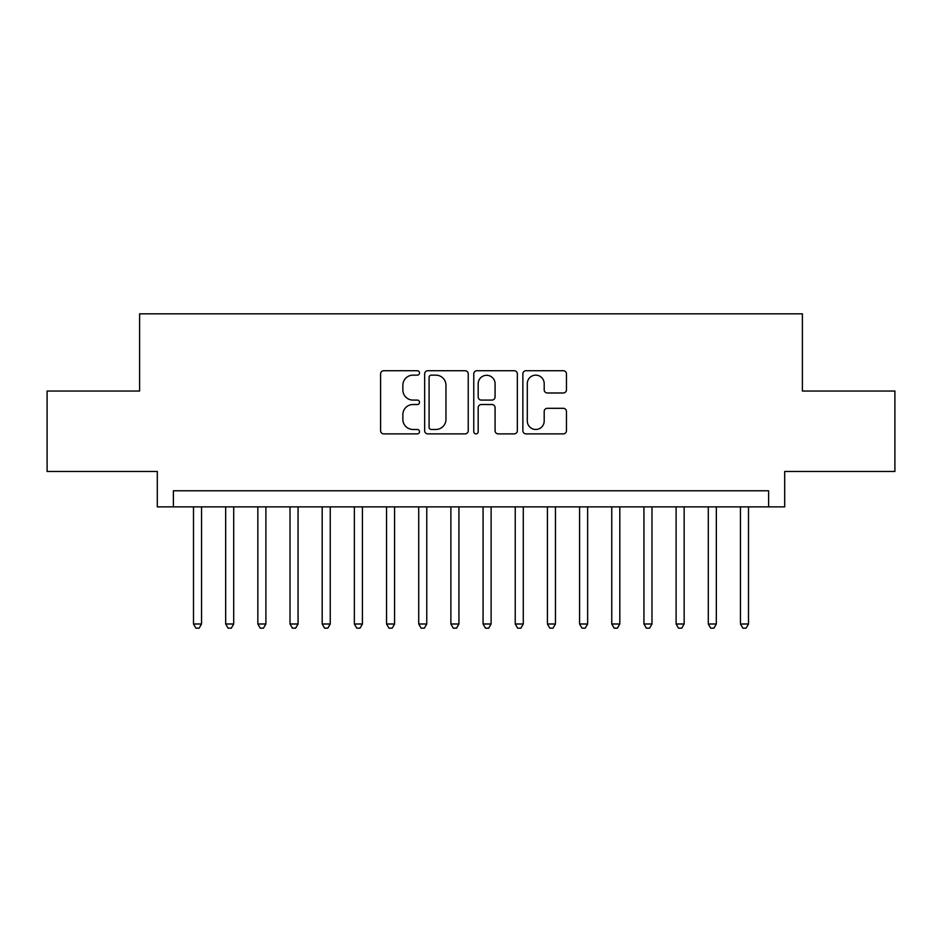 <?xml version="1.0" encoding="UTF-8"?>
<svg xmlns="http://www.w3.org/2000/svg" width="942" height="942" viewBox="0 0 942 942"><rect width="100%" height="100%" fill="white"/><g stroke="black" fill="none" stroke-linecap="round" stroke-linejoin="round"><path stroke-width="1.41" d="M419.52 372.938A2.214 2.214 0 0 0 417.306 370.724L383.759 370.724A3.156 3.156 0 0 0 380.603 373.88L380.603 430.73A3.156 3.156 0 0 0 383.759 433.885L417.306 433.885A2.214 2.214 0 0 0 419.52 431.683A2.214 2.214 0 0 0 417.306 429.47L412.973 429.47A10.103 10.103 0 0 1 402.858 419.367L402.858 414.621A10.103 10.103 0 0 1 412.973 404.518L417.306 404.518A2.214 2.214 0 0 0 419.52 402.305A2.214 2.214 0 0 0 417.306 400.091L412.973 400.091A10.103 10.103 0 0 1 402.858 389.988L402.858 385.254A10.103 10.103 0 0 1 412.973 375.151L417.306 375.151A2.214 2.214 0 0 0 419.52 372.938M563.292 392.991A3.156 3.156 0 0 0 566.46 389.835L566.46 373.88A3.156 3.156 0 0 0 563.292 370.724L526.036 370.724A3.156 3.156 0 0 0 522.869 373.88L522.869 430.73A3.156 3.156 0 0 0 526.036 433.885L563.292 433.885A3.156 3.156 0 0 0 566.46 430.73L566.46 411.466A3.156 3.156 0 0 0 563.292 408.31L547.349 408.31A3.156 3.156 0 0 0 544.193 411.466L544.193 421.015A8.443 8.443 0 0 1 535.739 429.47A8.443 8.443 0 0 1 527.296 421.015L527.296 383.594A8.443 8.443 0 0 1 535.739 375.151A8.443 8.443 0 0 1 544.193 383.594L544.193 389.835A3.156 3.156 0 0 0 547.349 392.991L563.292 392.991M768.613 506.878L784.698 506.878L784.698 471.483L894.9 471.483L894.9 391.048L802.396 391.048L802.396 313.827L139.604 313.827L139.604 391.048L47.1 391.048L47.1 471.483L157.302 471.483L157.302 506.878L768.613 506.878L768.613 490.782L173.387 490.782L173.387 506.878M468.233 373.88A3.156 3.156 0 0 0 465.077 370.724L427.809 370.724A3.156 3.156 0 0 0 424.654 373.88L424.654 430.73A3.156 3.156 0 0 0 427.809 433.885L465.077 433.885A3.156 3.156 0 0 0 468.233 430.73L468.233 373.88M476.923 370.724L514.191 370.724A3.156 3.156 0 0 1 517.346 373.88L517.346 430.73A3.156 3.156 0 0 1 514.191 433.885L498.236 433.885A3.156 3.156 0 0 1 495.08 430.73L495.08 407.674A3.156 3.156 0 0 0 491.924 404.518L481.338 404.518A3.156 3.156 0 0 0 478.183 407.674L478.183 431.683A2.214 2.214 0 0 1 475.969 433.885A2.214 2.214 0 0 1 473.767 431.683L473.767 373.88A3.156 3.156 0 0 1 476.923 370.724M431.283 375.151A2.214 2.214 0 0 0 429.081 377.353L429.081 427.256A2.214 2.214 0 0 0 431.283 429.47L435.863 429.47A10.103 10.103 0 0 0 445.966 419.367L445.966 385.254A10.103 10.103 0 0 0 435.863 375.151L431.283 375.151M495.08 383.759A8.443 8.443 0 0 0 486.637 375.305A8.443 8.443 0 0 0 478.183 383.759L478.183 396.935A3.156 3.156 0 0 0 481.338 400.091L491.924 400.091A3.156 3.156 0 0 0 495.08 396.935L495.08 383.759M193.499 506.878L193.499 623.993L201.541 623.993L201.541 506.878M201.541 623.993L199.127 628.173L195.912 628.173L193.499 623.993M225.668 506.878L225.668 623.993L233.71 623.993L233.71 506.878M233.71 623.993L231.296 628.173L228.082 628.173L225.668 623.993M257.849 506.878L257.849 623.993L265.891 623.993L265.891 506.878M265.891 623.993L263.477 628.173L260.251 628.173L257.849 623.993M290.018 506.878L290.018 623.993L298.061 623.993L298.061 506.878M298.061 623.993L295.647 628.173L292.432 628.173L290.018 623.993M322.188 506.878L322.188 623.993L330.242 623.993L330.242 506.878M330.242 623.993L327.828 628.173L324.601 628.173L322.188 623.993M354.369 506.878L354.369 623.993L362.411 623.993L362.411 506.878M362.411 623.993L359.997 628.173L356.782 628.173L354.369 623.993M386.538 506.878L386.538 623.993L394.58 623.993L394.58 506.878M394.58 623.993L392.178 628.173L388.952 628.173L386.538 623.993M418.719 506.878L418.719 623.993L426.761 623.993L426.761 506.878M426.761 623.993L424.347 628.173L421.133 628.173L418.719 623.993M450.888 506.878L450.888 623.993L458.931 623.993L458.931 506.878M458.931 623.993L456.517 628.173L453.302 628.173L450.888 623.993M483.069 506.878L483.069 623.993L491.112 623.993L491.112 506.878M491.112 623.993L488.698 628.173L485.483 628.173L483.069 623.993M515.239 506.878L515.239 623.993L523.281 623.993L523.281 506.878M523.281 623.993L520.867 628.173L517.653 628.173L515.239 623.993M547.42 506.878L547.42 623.993L555.462 623.993L555.462 506.878M555.462 623.993L553.048 628.173L549.822 628.173L547.42 623.993M579.589 506.878L579.589 623.993L587.631 623.993L587.631 506.878M587.631 623.993L585.217 628.173L582.003 628.173L579.589 623.993M611.758 506.878L611.758 623.993L619.812 623.993L619.812 506.878M619.812 623.993L617.399 628.173L614.172 628.173L611.758 623.993M643.939 506.878L643.939 623.993L651.982 623.993L651.982 506.878M651.982 623.993L649.568 628.173L646.353 628.173L643.939 623.993M676.109 506.878L676.109 623.993L684.151 623.993L684.151 506.878M684.151 623.993L681.749 628.173L678.523 628.173L676.109 623.993M708.29 506.878L708.29 623.993L716.332 623.993L716.332 506.878M716.332 623.993L713.918 628.173L710.704 628.173L708.29 623.993M740.459 506.878L740.459 623.993L748.501 623.993L748.501 506.878M748.501 623.993L746.088 628.173L742.873 628.173L740.459 623.993"/></g></svg>
